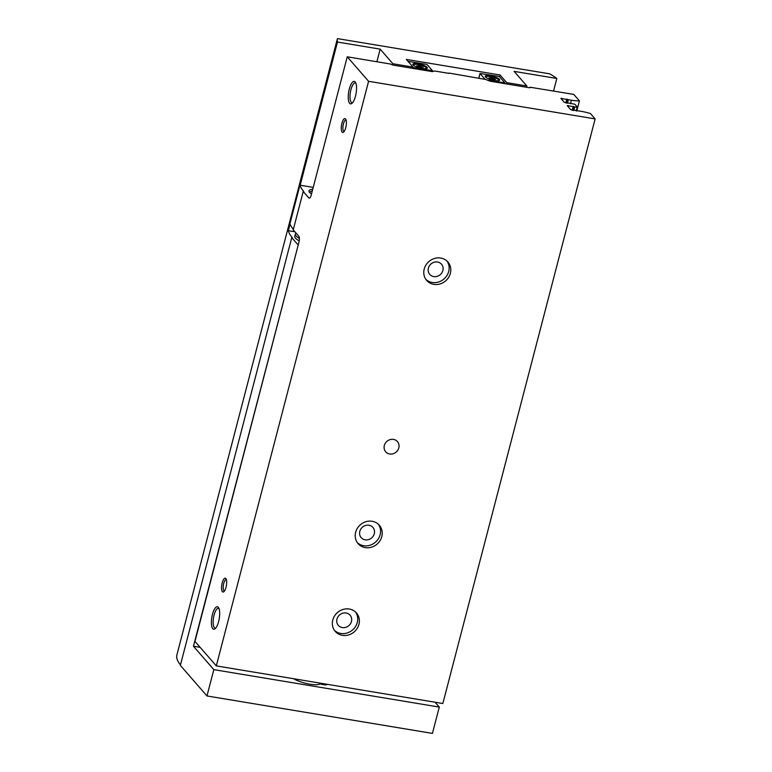 <?xml version="1.0" encoding="UTF-8"?>
<svg xmlns="http://www.w3.org/2000/svg" width="772" height="772" viewBox="0 0 772 772"><rect width="100%" height="100%" fill="white"/><g stroke="black" fill="none" stroke-linecap="round" stroke-linejoin="round"><path stroke-width="1.16" d="M448.995 73.07L485.694 79.477L490.201 81.224L528.752 87.632A2.345 0.579 -165.4 0 0 530.383 87.487A2.345 0.579 -165.4 0 0 530.296 87.255L573.799 94.416L579.425 100.871A18.721 4.661 -165.4 0 1 571.386 100.206L560.897 98.44L564.274 102.309L574.889 104.23L577.591 107.366L567.217 105.61L570.643 109.624L581.065 111.322A18.721 4.661 -165.4 0 1 590.464 113.552L595.125 118.907L442.848 703.514L216.305 665.889L194.969 641.407L298.967 242.157A4.68 1.554 -80.6 0 0 298.832 236.309L293.215 229.863L303.213 191.475L308.839 197.921A4.68 1.554 -80.6 0 0 309.205 198.153A4.68 1.554 -80.6 0 0 311.251 194.998L347.246 56.8L390.883 64.105A2.345 0.579 -165.4 0 0 393.691 65.205L432.252 71.603L434.723 71.014L448.918 73.369M579.425 100.871L576.781 111.014M595.125 118.907L368.582 81.292L347.246 56.8M530.229 87.188L530.103 87.67M393.469 439.403A7.778 7.083 138.9 0 0 385.305 443.244A7.778 7.083 138.9 0 0 385.71 451.803A7.778 7.083 138.9 0 0 396.219 452.035A7.778 7.083 138.9 0 0 397.435 441.584A7.778 7.083 138.9 0 0 393.469 439.403M372.143 521.274A14.041 12.777 138.9 0 0 357.407 528.212A14.041 12.777 138.9 0 0 358.131 543.662A14.041 12.777 138.9 0 0 377.112 544.077A14.041 12.777 138.9 0 0 379.303 525.211A14.041 12.777 138.9 0 0 372.143 521.274M440.715 258.041A14.041 12.777 138.9 0 0 425.97 264.979A14.041 12.777 138.9 0 0 426.694 280.429A14.041 12.777 138.9 0 0 445.676 280.844A14.041 12.777 138.9 0 0 447.876 261.978A14.041 12.777 138.9 0 0 440.715 258.041M349.291 609.021A14.041 12.777 138.9 0 0 334.546 615.959A14.041 12.777 138.9 0 0 335.27 631.409A14.041 12.777 138.9 0 0 354.252 631.824A14.041 12.777 138.9 0 0 356.452 612.958A14.041 12.777 138.9 0 0 349.291 609.021M368.582 81.292L216.305 665.889M345.538 118.946A7.025 2.326 -80.6 0 0 341.475 125.469A7.025 2.326 -80.6 0 0 343.55 132.147A7.025 2.326 -80.6 0 0 346.117 125.913A7.025 2.326 -80.6 0 0 345.702 119.177A7.025 2.326 -80.6 0 0 345.538 118.946M225.829 578.517A7.025 2.326 -80.6 0 0 221.767 585.031A7.025 2.326 -80.6 0 0 223.841 591.719A7.025 2.326 -80.6 0 0 226.408 585.475A7.025 2.326 -80.6 0 0 225.993 578.749A7.025 2.326 -80.6 0 0 225.829 578.517M355.168 81.957A11.387 3.773 -80.6 0 0 348.587 92.524A11.387 3.773 -80.6 0 0 351.955 103.361A11.387 3.773 -80.6 0 0 356.114 93.248A11.387 3.773 -80.6 0 0 355.448 82.324A11.387 3.773 -80.6 0 0 355.168 81.957M218.322 607.332A11.387 3.773 -80.6 0 0 211.74 617.899A11.387 3.773 -80.6 0 0 215.099 628.736A11.387 3.773 -80.6 0 0 219.258 618.613A11.387 3.773 -80.6 0 0 218.592 607.699A11.387 3.773 -80.6 0 0 218.322 607.332M313.229 187.403L299.961 185.193A107.655 26.769 -165.4 0 0 303.753 191.456L303.213 191.475M299.961 185.193L289.963 223.581A107.655 26.769 14.6 0 0 293.341 229.361M311.512 193.975A16.386 4.072 -165.4 0 1 309.64 192.431A16.386 4.072 -165.4 0 1 309.302 191.987A16.386 4.072 -165.4 0 1 312.737 189.294M309.929 192.739A15.112 3.763 -165.4 0 1 309.948 192.344A15.112 3.763 -165.4 0 1 312.284 191.051M320.476 683.191L320.457 683.268A15.208 3.783 -165.4 0 1 309.726 684.156A15.208 3.783 -165.4 0 1 293.669 678.742M219.016 608.587A10.026 3.32 -80.6 0 0 218.447 608.326A10.026 3.32 -80.6 0 0 213.535 617.668A10.026 3.32 -80.6 0 0 215.166 628.099A10.026 3.32 -80.6 0 0 215.784 628.032M355.863 83.212A10.026 3.32 -80.6 0 0 355.303 82.951A10.026 3.32 -80.6 0 0 350.382 92.293A10.026 3.32 -80.6 0 0 352.013 102.724A10.026 3.32 -80.6 0 0 352.64 102.657M226.379 579.656A5.751 1.911 -80.6 0 0 226.235 579.618A5.751 1.911 -80.6 0 0 223.417 584.983A5.751 1.911 -80.6 0 0 224.353 590.966A5.751 1.911 -80.6 0 0 224.498 590.976M346.088 120.094A5.751 1.911 -80.6 0 0 345.943 120.046A5.751 1.911 -80.6 0 0 343.115 125.411A5.751 1.911 -80.6 0 0 344.061 131.404A5.751 1.911 -80.6 0 0 344.206 131.414M346.107 612.987A7.778 7.083 138.9 0 0 337.943 616.838A7.778 7.083 138.9 0 0 338.339 625.388A7.778 7.083 138.9 0 0 348.857 625.619A7.778 7.083 138.9 0 0 350.073 615.178A7.778 7.083 138.9 0 0 346.107 612.987M334.498 630.406A14.041 12.777 138.9 0 0 352.601 629.923A14.041 12.777 138.9 0 0 355.574 612.051M437.531 262.007A7.778 7.083 138.9 0 0 429.367 265.858A7.778 7.083 138.9 0 0 429.763 274.407A7.778 7.083 138.9 0 0 440.281 274.639A7.778 7.083 138.9 0 0 441.497 264.188A7.778 7.083 138.9 0 0 437.531 262.007M425.922 279.425A14.041 12.777 138.9 0 0 444.025 278.943A14.041 12.777 138.9 0 0 446.998 261.071M368.958 525.249A7.778 7.083 138.9 0 0 360.794 529.09A7.778 7.083 138.9 0 0 361.2 537.65A7.778 7.083 138.9 0 0 371.708 537.872A7.778 7.083 138.9 0 0 372.924 527.43A7.778 7.083 138.9 0 0 368.958 525.249M357.349 542.668A14.041 12.777 138.9 0 0 375.453 542.176A14.041 12.777 138.9 0 0 378.425 524.313M491.754 78.734L489.023 77.847L492.169 77.711L495.566 79.371L493.279 78.985L493.955 79.757L492.43 79.506L491.754 78.734M486.254 77.663A6.552 1.631 -165.4 0 1 486.196 77.596A6.552 1.631 -165.4 0 1 485.955 76.959A6.552 1.631 -165.4 0 1 492.71 77.026A6.552 1.631 -165.4 0 1 498.644 80.259A6.552 1.631 -165.4 0 1 498.036 80.722M419.437 66.73L417.15 66.344L416.706 65.832L418.993 66.218L418.318 65.446L423.249 67.357L420.962 66.981L421.628 67.753L419.437 66.73M413.937 65.649A6.552 1.631 -165.4 0 1 413.879 65.581A6.552 1.631 -165.4 0 1 413.638 64.944A6.552 1.631 -165.4 0 1 420.383 65.022A6.552 1.631 -165.4 0 1 426.318 68.254A6.552 1.631 -165.4 0 1 425.71 68.718M412.721 68.361L413.049 67.106L406.362 59.425L500.034 74.981L499.571 76.756M500.034 74.981L506.721 82.652L506.393 83.916M506.721 82.652L526.871 86.001L514.133 71.381L556.834 78.474A107.655 26.769 -165.4 0 0 549.867 73.871L337.432 38.6A107.655 26.769 -165.4 0 0 337.47 42.045L380.171 49.138L392.9 63.758L413.049 67.106M392.9 63.758L392.591 64.944M298.262 244.849L193.454 646.241L200.16 647.361M193.454 646.241L213.825 669.642L206.973 695.958L180.339 665.387L291.758 237.631L298.011 244.811M291.758 237.631L292.298 237.612A107.655 26.769 14.6 0 1 288.332 230.693L290.089 223.957M337.47 42.045L300.173 185.232M337.432 38.6L176.875 655.013A107.655 26.769 -165.4 0 0 180.465 664.885M526.543 87.265L526.871 86.001M435.051 702.211L439.287 707.075L432.426 733.4L206.973 695.958M556.834 78.474L553.553 91.057M213.825 669.642L439.287 707.075M320.052 683.857A5.751 1.428 14.6 0 0 327.347 684.33M478.717 78.319L479.007 77.21M380.171 49.138L376.89 61.721M296.12 233.192A18.721 4.661 14.6 0 0 295.338 234.119L294.769 236.309A18.721 4.661 14.6 0 0 299.237 240.874M294.894 231.783L288.332 230.693M479.306 78.416L478.978 77.789M485.115 79.381L480.03 73.475L498.268 76.303L499.677 76.843L504.811 82.807L487.325 80.114M485.453 76.988A7.488 1.862 -165.4 0 1 485.298 76.785A7.488 1.862 -165.4 0 1 492.893 76.341A7.488 1.862 -165.4 0 1 499.301 80.433A7.488 1.862 -165.4 0 1 492.275 80.027A7.488 1.862 -165.4 0 1 485.453 76.988M408.05 61.355L425.941 64.288L427.35 64.838L432.445 70.686L412.943 67.521M413.126 64.973A7.488 1.862 -165.4 0 1 412.972 64.771A7.488 1.862 -165.4 0 1 420.566 64.327A7.488 1.862 -165.4 0 1 426.984 68.419A7.488 1.862 -165.4 0 1 419.949 68.013A7.488 1.862 -165.4 0 1 413.126 64.973M420.238 67.521L420.518 66.469M420.798 67.608L420.962 66.981M419.543 66.855L419.843 65.697M492.565 79.526L492.835 78.474M493.115 79.622L493.279 78.985M491.87 78.86L492.169 77.711M295.338 234.119A18.721 4.661 14.6 0 0 299.391 238.451M571.386 100.206L570.479 103.718M568.337 99.704L567.43 103.207M567.777 99.482L566.831 103.11M567.681 99.376L566.716 103.091M566.841 99.048L565.818 102.937M561.823 98.218L561.572 99.202M577.533 107.414L576.607 110.985M577.099 107.414L576.192 110.917M574.706 107.009L573.789 110.521M574.146 106.797L573.2 110.425M574.05 106.681L573.085 110.406M573.2 106.353L572.187 110.251M568.192 105.523L567.941 106.517M309.64 198.057L308.839 197.921M504 82.874L503.836 83.492M480.068 73.591L478.93 77.982M431.673 70.87L431.519 71.478M414.246 67.975L414.091 68.583M577.591 107.366L576.645 110.994M504.811 82.807L504.598 83.617M480.03 73.475L478.881 77.866M432.494 70.802L432.281 71.593"/></g></svg>
